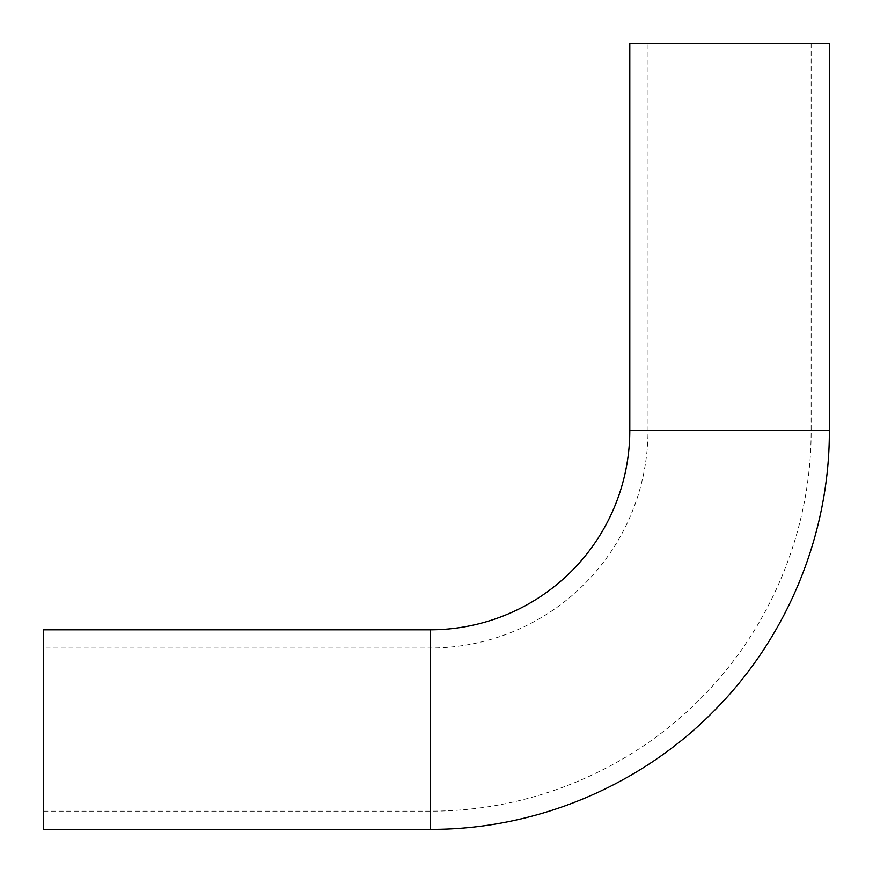 <?xml version="1.0" encoding="UTF-8"?>
<svg xmlns="http://www.w3.org/2000/svg" width="873" height="873" viewBox="0 0 873 873"><rect width="100%" height="100%" fill="white"/><g stroke="black" fill="none" stroke-linecap="round" stroke-linejoin="round"><path stroke-width="0.65" stroke-dasharray="4.37 3.27" d="M43.65 648.017L43.65 811.137L43.65 648.017L430.269 648.017A217.748 217.748 0 0 0 648.017 430.269L648.017 43.65L811.137 43.65L648.017 43.65M829.35 43.65L629.804 43.65M43.65 829.35L43.65 629.804M648.017 430.269L811.137 430.269L648.017 430.269M430.269 648.017L430.269 811.137L430.269 648.017M829.35 430.269L629.804 430.269M430.269 829.35L430.269 629.804M43.65 811.137L430.269 811.137C531.122 811.563 631.234 769.626 701.696 697.462C771.317 627.294 811.53 529.114 811.137 430.269L811.137 43.65"/><path stroke-width="1.31" d="M430.269 629.804A199.546 199.546 0 0 0 629.804 430.269L629.804 43.65L829.35 43.65L829.35 430.269C829.754 533.84 787.621 636.712 714.671 710.24C640.847 785.853 535.946 829.787 430.269 829.35L43.65 829.35L43.65 629.804L430.269 629.804L430.269 829.35M629.804 430.269L829.35 430.269"/></g></svg>
